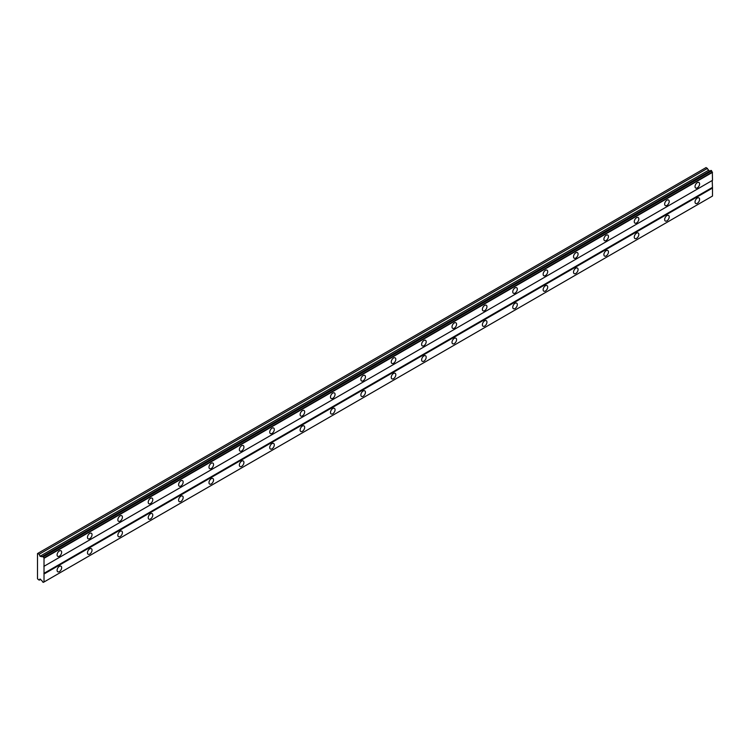 <?xml version="1.0" encoding="UTF-8"?>
<svg xmlns="http://www.w3.org/2000/svg" width="750" height="750" viewBox="0 0 750 750"><rect width="100%" height="100%" fill="white"/><g stroke="black" fill="none" stroke-linecap="round" stroke-linejoin="round"><path stroke-width="1.12" d="M697.312 187.884A3.225 1.856 120 0 0 699.412 185.044A3.225 1.856 120 0 0 698.925 182.466A3.225 1.856 120 0 0 697.312 182.625A3.225 1.856 120 0 0 695.203 185.456A3.225 1.856 120 0 0 695.7 188.044A3.225 1.856 120 0 0 697.312 187.884M59.372 556.191A3.225 1.856 120 0 0 61.481 553.35A3.225 1.856 120 0 0 60.984 550.772A3.225 1.856 120 0 0 59.372 550.931A3.225 1.856 120 0 0 57.272 553.772A3.225 1.856 120 0 0 57.759 556.35A3.225 1.856 120 0 0 59.372 556.191M89.747 538.659A3.225 1.856 120 0 0 91.856 535.819A3.225 1.856 120 0 0 91.359 533.231A3.225 1.856 120 0 0 89.747 533.391A3.225 1.856 120 0 0 87.647 536.231A3.225 1.856 120 0 0 88.144 538.819A3.225 1.856 120 0 0 89.747 538.659M120.131 521.119A3.225 1.856 120 0 0 122.231 518.278A3.225 1.856 120 0 0 121.744 515.7A3.225 1.856 120 0 0 120.131 515.859A3.225 1.856 120 0 0 118.022 518.691A3.225 1.856 120 0 0 118.519 521.278A3.225 1.856 120 0 0 120.131 521.119M150.506 503.578A3.225 1.856 120 0 0 152.616 500.738A3.225 1.856 120 0 0 152.119 498.159A3.225 1.856 120 0 0 150.506 498.319A3.225 1.856 120 0 0 148.397 501.159A3.225 1.856 120 0 0 148.894 503.738A3.225 1.856 120 0 0 150.506 503.578M180.881 486.038A3.225 1.856 120 0 0 182.991 483.197A3.225 1.856 120 0 0 182.494 480.619A3.225 1.856 120 0 0 180.881 480.778A3.225 1.856 120 0 0 178.781 483.619A3.225 1.856 120 0 0 179.269 486.197A3.225 1.856 120 0 0 180.881 486.038M211.266 468.497A3.225 1.856 120 0 0 213.366 465.666A3.225 1.856 120 0 0 212.869 463.078A3.225 1.856 120 0 0 211.266 463.238A3.225 1.856 120 0 0 209.156 466.078A3.225 1.856 120 0 0 209.653 468.656A3.225 1.856 120 0 0 211.266 468.497M241.641 450.966A3.225 1.856 120 0 0 243.75 448.125A3.225 1.856 120 0 0 243.253 445.538A3.225 1.856 120 0 0 241.641 445.697A3.225 1.856 120 0 0 239.531 448.538A3.225 1.856 120 0 0 240.028 451.125A3.225 1.856 120 0 0 241.641 450.966M272.016 433.425A3.225 1.856 120 0 0 274.125 430.584A3.225 1.856 120 0 0 273.628 428.006A3.225 1.856 120 0 0 272.016 428.166A3.225 1.856 120 0 0 269.916 430.997A3.225 1.856 120 0 0 270.403 433.584A3.225 1.856 120 0 0 272.016 433.425M302.4 415.884A3.225 1.856 120 0 0 304.5 413.044A3.225 1.856 120 0 0 304.003 410.466A3.225 1.856 120 0 0 302.4 410.625A3.225 1.856 120 0 0 300.291 413.466A3.225 1.856 120 0 0 300.787 416.044A3.225 1.856 120 0 0 302.4 415.884M332.775 398.344A3.225 1.856 120 0 0 334.875 395.503A3.225 1.856 120 0 0 334.387 392.925A3.225 1.856 120 0 0 332.775 393.084A3.225 1.856 120 0 0 330.666 395.925A3.225 1.856 120 0 0 331.163 398.503A3.225 1.856 120 0 0 332.775 398.344M363.15 380.812A3.225 1.856 120 0 0 365.259 377.972A3.225 1.856 120 0 0 364.762 375.384A3.225 1.856 120 0 0 363.15 375.544A3.225 1.856 120 0 0 361.05 378.384A3.225 1.856 120 0 0 361.537 380.972A3.225 1.856 120 0 0 363.15 380.812M393.534 363.272A3.225 1.856 120 0 0 395.634 360.431A3.225 1.856 120 0 0 395.138 357.844A3.225 1.856 120 0 0 393.534 358.003A3.225 1.856 120 0 0 391.425 360.844A3.225 1.856 120 0 0 391.922 363.431A3.225 1.856 120 0 0 393.534 363.272M423.909 345.731A3.225 1.856 120 0 0 426.009 342.891A3.225 1.856 120 0 0 425.522 340.312A3.225 1.856 120 0 0 423.909 340.472A3.225 1.856 120 0 0 421.8 343.312A3.225 1.856 120 0 0 422.297 345.891A3.225 1.856 120 0 0 423.909 345.731M454.284 328.191A3.225 1.856 120 0 0 456.394 325.35A3.225 1.856 120 0 0 455.897 322.772A3.225 1.856 120 0 0 454.284 322.931A3.225 1.856 120 0 0 452.184 325.772A3.225 1.856 120 0 0 452.672 328.35A3.225 1.856 120 0 0 454.284 328.191M484.669 310.65A3.225 1.856 120 0 0 486.769 307.819A3.225 1.856 120 0 0 486.272 305.231A3.225 1.856 120 0 0 484.669 305.391A3.225 1.856 120 0 0 482.559 308.231A3.225 1.856 120 0 0 483.056 310.809A3.225 1.856 120 0 0 484.669 310.65M515.044 293.119A3.225 1.856 120 0 0 517.144 290.278A3.225 1.856 120 0 0 516.656 287.691A3.225 1.856 120 0 0 515.044 287.85A3.225 1.856 120 0 0 512.934 290.691A3.225 1.856 120 0 0 513.431 293.278A3.225 1.856 120 0 0 515.044 293.119M545.419 275.578A3.225 1.856 120 0 0 547.528 272.738A3.225 1.856 120 0 0 547.031 270.159A3.225 1.856 120 0 0 545.419 270.319A3.225 1.856 120 0 0 543.319 273.15A3.225 1.856 120 0 0 543.806 275.738A3.225 1.856 120 0 0 545.419 275.578M575.803 258.038A3.225 1.856 120 0 0 577.903 255.197A3.225 1.856 120 0 0 577.406 252.619A3.225 1.856 120 0 0 575.803 252.778A3.225 1.856 120 0 0 573.694 255.619A3.225 1.856 120 0 0 574.191 258.197A3.225 1.856 120 0 0 575.803 258.038M606.178 240.497A3.225 1.856 120 0 0 608.278 237.656A3.225 1.856 120 0 0 607.791 235.078A3.225 1.856 120 0 0 606.178 235.237A3.225 1.856 120 0 0 604.069 238.078A3.225 1.856 120 0 0 604.566 240.656A3.225 1.856 120 0 0 606.178 240.497M636.553 222.956A3.225 1.856 120 0 0 638.663 220.125A3.225 1.856 120 0 0 638.166 217.537A3.225 1.856 120 0 0 636.553 217.697A3.225 1.856 120 0 0 634.453 220.538A3.225 1.856 120 0 0 634.941 223.116A3.225 1.856 120 0 0 636.553 222.956M666.938 205.425A3.225 1.856 120 0 0 669.038 202.584A3.225 1.856 120 0 0 668.541 199.997A3.225 1.856 120 0 0 666.938 200.156A3.225 1.856 120 0 0 664.828 202.997A3.225 1.856 120 0 0 665.325 205.584A3.225 1.856 120 0 0 666.938 205.425M697.312 203.316A3.225 1.856 120 0 0 699.412 200.475A3.225 1.856 120 0 0 698.925 197.897A3.225 1.856 120 0 0 697.312 198.056A3.225 1.856 120 0 0 695.203 200.897A3.225 1.856 120 0 0 695.7 203.475A3.225 1.856 120 0 0 697.312 203.316M59.372 571.631A3.225 1.856 120 0 0 61.481 568.791A3.225 1.856 120 0 0 60.984 566.203A3.225 1.856 120 0 0 59.372 566.362A3.225 1.856 120 0 0 57.272 569.203A3.225 1.856 120 0 0 57.759 571.791A3.225 1.856 120 0 0 59.372 571.631M89.747 554.091A3.225 1.856 120 0 0 91.856 551.25A3.225 1.856 120 0 0 91.359 548.672A3.225 1.856 120 0 0 89.747 548.831A3.225 1.856 120 0 0 87.647 551.663A3.225 1.856 120 0 0 88.144 554.25A3.225 1.856 120 0 0 89.747 554.091M120.131 536.55A3.225 1.856 120 0 0 122.231 533.709A3.225 1.856 120 0 0 121.744 531.131A3.225 1.856 120 0 0 120.131 531.291A3.225 1.856 120 0 0 118.022 534.131A3.225 1.856 120 0 0 118.519 536.709A3.225 1.856 120 0 0 120.131 536.55M150.506 519.009A3.225 1.856 120 0 0 152.616 516.169A3.225 1.856 120 0 0 152.119 513.591A3.225 1.856 120 0 0 150.506 513.75A3.225 1.856 120 0 0 148.397 516.591A3.225 1.856 120 0 0 148.894 519.169A3.225 1.856 120 0 0 150.506 519.009M180.881 501.478A3.225 1.856 120 0 0 182.991 498.637A3.225 1.856 120 0 0 182.494 496.05A3.225 1.856 120 0 0 180.881 496.209A3.225 1.856 120 0 0 178.781 499.05A3.225 1.856 120 0 0 179.269 501.638A3.225 1.856 120 0 0 180.881 501.478M211.266 483.938A3.225 1.856 120 0 0 213.366 481.097A3.225 1.856 120 0 0 212.869 478.509A3.225 1.856 120 0 0 211.266 478.669A3.225 1.856 120 0 0 209.156 481.509A3.225 1.856 120 0 0 209.653 484.097A3.225 1.856 120 0 0 211.266 483.938M241.641 466.397A3.225 1.856 120 0 0 243.75 463.556A3.225 1.856 120 0 0 243.253 460.978A3.225 1.856 120 0 0 241.641 461.137A3.225 1.856 120 0 0 239.531 463.978A3.225 1.856 120 0 0 240.028 466.556A3.225 1.856 120 0 0 241.641 466.397M272.016 448.856A3.225 1.856 120 0 0 274.125 446.016A3.225 1.856 120 0 0 273.628 443.438A3.225 1.856 120 0 0 272.016 443.597A3.225 1.856 120 0 0 269.916 446.438A3.225 1.856 120 0 0 270.403 449.016A3.225 1.856 120 0 0 272.016 448.856M302.4 431.316A3.225 1.856 120 0 0 304.5 428.484A3.225 1.856 120 0 0 304.003 425.897A3.225 1.856 120 0 0 302.4 426.056A3.225 1.856 120 0 0 300.291 428.897A3.225 1.856 120 0 0 300.787 431.475A3.225 1.856 120 0 0 302.4 431.316M332.775 413.784A3.225 1.856 120 0 0 334.875 410.944A3.225 1.856 120 0 0 334.387 408.356A3.225 1.856 120 0 0 332.775 408.516A3.225 1.856 120 0 0 330.666 411.356A3.225 1.856 120 0 0 331.163 413.944A3.225 1.856 120 0 0 332.775 413.784M363.15 396.244A3.225 1.856 120 0 0 365.259 393.403A3.225 1.856 120 0 0 364.762 390.825A3.225 1.856 120 0 0 363.15 390.984A3.225 1.856 120 0 0 361.05 393.816A3.225 1.856 120 0 0 361.537 396.403A3.225 1.856 120 0 0 363.15 396.244M393.534 378.703A3.225 1.856 120 0 0 395.634 375.863A3.225 1.856 120 0 0 395.138 373.284A3.225 1.856 120 0 0 393.534 373.444A3.225 1.856 120 0 0 391.425 376.284A3.225 1.856 120 0 0 391.922 378.863A3.225 1.856 120 0 0 393.534 378.703M423.909 361.163A3.225 1.856 120 0 0 426.009 358.322A3.225 1.856 120 0 0 425.522 355.744A3.225 1.856 120 0 0 423.909 355.903A3.225 1.856 120 0 0 421.8 358.744A3.225 1.856 120 0 0 422.297 361.322A3.225 1.856 120 0 0 423.909 361.163M454.284 343.622A3.225 1.856 120 0 0 456.394 340.791A3.225 1.856 120 0 0 455.897 338.203A3.225 1.856 120 0 0 454.284 338.363A3.225 1.856 120 0 0 452.184 341.203A3.225 1.856 120 0 0 452.672 343.781A3.225 1.856 120 0 0 454.284 343.622M484.669 326.091A3.225 1.856 120 0 0 486.769 323.25A3.225 1.856 120 0 0 486.272 320.663A3.225 1.856 120 0 0 484.669 320.822A3.225 1.856 120 0 0 482.559 323.663A3.225 1.856 120 0 0 483.056 326.25A3.225 1.856 120 0 0 484.669 326.091M515.044 308.55A3.225 1.856 120 0 0 517.144 305.709A3.225 1.856 120 0 0 516.656 303.131A3.225 1.856 120 0 0 515.044 303.291A3.225 1.856 120 0 0 512.934 306.131A3.225 1.856 120 0 0 513.431 308.709A3.225 1.856 120 0 0 515.044 308.55M545.419 291.009A3.225 1.856 120 0 0 547.528 288.169A3.225 1.856 120 0 0 547.031 285.591A3.225 1.856 120 0 0 545.419 285.75A3.225 1.856 120 0 0 543.319 288.591A3.225 1.856 120 0 0 543.806 291.169A3.225 1.856 120 0 0 545.419 291.009M575.803 273.469A3.225 1.856 120 0 0 577.903 270.628A3.225 1.856 120 0 0 577.406 268.05A3.225 1.856 120 0 0 575.803 268.209A3.225 1.856 120 0 0 573.694 271.05A3.225 1.856 120 0 0 574.191 273.628A3.225 1.856 120 0 0 575.803 273.469M606.178 255.938A3.225 1.856 120 0 0 608.278 253.097A3.225 1.856 120 0 0 607.791 250.509A3.225 1.856 120 0 0 606.178 250.669A3.225 1.856 120 0 0 604.069 253.509A3.225 1.856 120 0 0 604.566 256.097A3.225 1.856 120 0 0 606.178 255.938M636.553 238.397A3.225 1.856 120 0 0 638.663 235.556A3.225 1.856 120 0 0 638.166 232.969A3.225 1.856 120 0 0 636.553 233.138A3.225 1.856 120 0 0 634.453 235.969A3.225 1.856 120 0 0 634.941 238.556A3.225 1.856 120 0 0 636.553 238.397M666.938 220.856A3.225 1.856 120 0 0 669.038 218.016A3.225 1.856 120 0 0 668.541 215.438A3.225 1.856 120 0 0 666.938 215.597A3.225 1.856 120 0 0 664.828 218.438A3.225 1.856 120 0 0 665.325 221.016A3.225 1.856 120 0 0 666.938 220.856M37.5 570.047L37.5 578.822L39.206 580.153L40.003 579L41.925 580.781A1.022 0.591 60 0 1 42.562 581.897L43.369 582.366A1.022 0.591 60 0 1 44.016 581.991L44.016 557.916A1.022 0.591 60 0 1 43.369 556.8L42.562 556.331A1.022 0.591 60 0 1 41.925 556.706L40.003 556.266L39.206 554.203L37.5 553.566L37.5 570.047M42.741 556.238L711.056 170.391L711.684 170.944A1.022 0.591 -120 0 0 712.331 172.069L712.5 180.338L44.184 566.194M44.184 581.897L712.5 196.05L712.5 188.062L712.2 180.516L43.875 566.362M712.331 196.144L44.016 581.991M711.684 196.519L43.369 582.366M709.659 171.197L706.125 167.541L37.8 553.387M44.184 558.206L712.5 172.35M712.2 187.528L43.875 573.384M44.184 573.909L712.5 188.062M40.603 579.347L39.206 580.153M707.522 168.347L39.206 554.203M708.319 170.419L40.003 556.266M44.016 557.916L712.331 172.069M42.562 556.331L41.925 556.706M43.369 556.8L711.684 170.944M43.2 556.5L711.516 170.653"/></g></svg>
